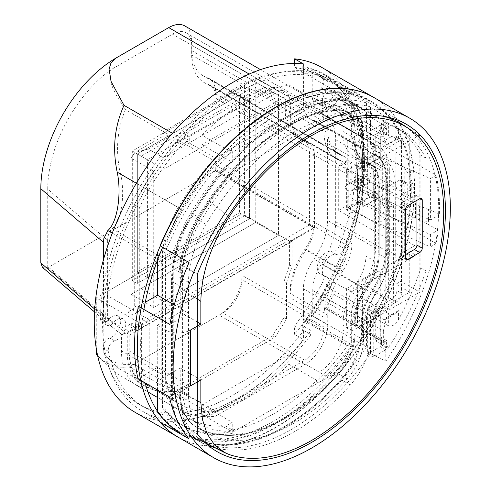 <?xml version="1.0" encoding="UTF-8"?>
<svg xmlns="http://www.w3.org/2000/svg" width="491" height="491" viewBox="0 0 491 491"><rect width="100%" height="100%" fill="white"/><g stroke="black" fill="none" stroke-linecap="round" stroke-linejoin="round"><path stroke-width="0.37" stroke-dasharray="2.46 1.84" d="M312.779 315.928A189.066 109.155 120 0 0 325.373 77.523A189.066 109.155 120 0 0 312.779 71.974L312.779 97.439A32.787 18.928 120 0 0 319.567 112.936A32.787 18.928 120 0 0 321.482 113.808A53.458 30.865 -60 0 1 324.606 115.232A53.458 30.865 -60 0 1 335.678 139.708L335.678 221.766A53.458 30.865 -60 0 1 321.482 264.048A32.787 18.928 120 0 0 312.779 290.469L312.779 315.928L366.458 346.916L366.458 321.458A32.787 18.928 -60 0 1 375.161 295.036A53.458 30.865 120 0 0 389.351 252.755L389.351 170.696A53.458 30.865 120 0 0 378.279 146.226A53.458 30.865 120 0 0 375.161 144.802A32.787 18.928 -60 0 1 373.246 143.931A32.787 18.928 -60 0 1 366.458 128.427L366.458 102.969A189.066 109.155 120 0 0 284.516 117.877A189.066 109.155 120 0 0 170.107 258.444L197.327 274.162M312.779 71.974L366.458 102.969M170.107 258.444L170.107 418.166A189.066 109.155 120 0 0 189.986 435.983A189.066 109.155 120 0 0 284.516 426.624A189.066 109.155 120 0 0 366.458 346.916M201.985 135.135L201.985 144.722L288.929 94.53L288.929 84.943A181.756 104.939 120 0 0 245.457 101.293A181.756 104.939 120 0 0 201.985 135.135L229.708 151.142A181.756 104.939 -60 0 1 273.18 117.3A181.756 104.939 -60 0 1 316.652 100.95L316.652 99.403A183.542 105.97 -60 0 1 348.782 100.244L351.298 101.705A183.542 105.97 -60 0 0 319.168 100.858L319.168 111.985A33.854 19.548 -60 0 1 336.096 110.309A33.854 19.548 -60 0 1 343.105 126.316L343.025 131.465A53.458 30.865 120 0 0 354.091 156.739A53.458 30.865 120 0 0 357.209 158.157A32.787 18.928 -60 0 1 359.124 159.035A32.787 18.928 -60 0 1 365.918 174.041L365.918 256.099A32.787 18.928 -60 0 1 357.209 282.037A53.458 30.865 120 0 0 343.025 325.11L343.105 330.167A33.854 19.548 -60 0 1 319.168 372.135L319.168 383.262A183.542 105.97 -60 0 0 351.298 345.32L351.298 316.48A35.64 20.579 -60 0 1 361.818 286.756A46.332 26.747 120 0 0 375.492 248.121L375.492 170.966A46.332 26.747 120 0 0 365.899 149.755A46.332 26.747 120 0 0 361.818 148.116A35.64 20.579 -60 0 1 358.682 146.852A35.64 20.579 -60 0 1 351.298 130.538L351.298 101.705M288.929 84.943L316.652 100.95M305.936 68.206A3.566 2.056 -60 0 1 307.427 67.911A190.668 110.082 -60 0 1 323.152 74.393A190.668 110.082 -60 0 1 307.427 319.193A3.566 2.056 -60 0 1 304.156 320.795A3.566 2.056 -60 0 1 303.42 319.162L303.42 288.837A35.64 20.579 -60 0 1 313.939 259.113A46.332 26.747 120 0 0 327.614 220.477L327.614 143.323A46.332 26.747 120 0 0 318.015 122.112A46.332 26.747 120 0 0 313.939 120.473A35.64 20.579 -60 0 1 310.797 119.209A35.64 20.579 -60 0 1 303.42 102.895L303.42 72.57A3.566 2.056 -60 0 1 305.936 68.206M348.782 100.244L348.782 98.759A3.566 2.056 -60 0 1 351.298 94.395A3.566 2.056 -60 0 1 352.79 94.1A190.668 110.082 -60 0 0 273.18 110.021A190.668 110.082 -60 0 0 157.507 252.503L159.913 253.896M307.427 319.193L352.79 345.382A190.668 110.082 -60 0 1 273.18 421.382A190.668 110.082 -60 0 1 177.846 430.828A190.668 110.082 -60 0 1 157.507 412.465L158.857 413.244M160.029 253.957A190.668 110.082 -60 0 1 275.697 111.475A190.668 110.082 -60 0 1 371.03 102.036A190.668 110.082 -60 0 1 400.257 254.823A190.668 110.082 -60 0 1 275.697 422.837A190.668 110.082 -60 0 1 180.363 432.283A190.668 110.082 -60 0 1 160.029 413.919M373.706 97.402A196.013 113.169 -60 0 1 403.749 254.473A196.013 113.169 -60 0 1 275.697 427.207A196.013 113.169 -60 0 1 177.693 436.91M169.88 324.465L189.01 313.424L189.01 262.495M189.01 438.85L189.01 385.588L169.413 396.906M234.551 431.172A174.274 100.618 -60 0 1 199.714 424.451A77.695 44.859 -60 0 1 198.671 423.886A77.695 44.859 -60 0 1 182.584 388.32L182.584 273.886A77.695 44.859 -60 0 1 199.714 217.973A174.274 100.618 -60 0 1 234.551 171.028L327.988 117.079A33.854 19.548 -60 0 1 344.915 115.403A33.854 19.548 -60 0 1 351.924 131.41L351.844 136.553A53.458 30.865 120 0 0 362.91 161.827A53.458 30.865 120 0 0 366.034 163.251A32.787 18.928 -60 0 1 367.943 164.123A32.787 18.928 -60 0 1 374.737 179.135L374.737 261.194A32.787 18.928 -60 0 1 366.034 287.131A53.458 30.865 120 0 0 351.844 330.204L351.924 335.261A33.854 19.548 -60 0 1 327.988 377.229L234.551 431.172L225.731 426.078A174.274 100.618 -60 0 1 190.895 419.363A77.695 44.859 -60 0 1 189.851 418.792A77.695 44.859 -60 0 1 173.765 383.226L173.765 268.798A77.695 44.859 -60 0 1 190.895 212.879A174.274 100.618 -60 0 1 225.731 165.933L232.225 162.183L201.985 144.722M288.929 354.674L288.929 364.261A181.756 104.939 -60 0 1 201.985 414.453L201.985 404.872L288.929 354.674L327.988 377.229M201.985 404.872L232.225 422.328L225.731 426.078M234.551 171.028L225.731 165.933M288.929 94.53L327.988 117.079M312.779 290.469L366.458 321.458M312.779 97.439L366.458 128.427M157.507 260.101L157.507 252.503M174.28 304.923L189.01 313.424M160.029 253.608L160.029 245.764M157.507 390.026L157.507 367.403L189.01 385.588M157.507 412.465L157.507 411.274M160.029 422.113L160.029 414.858M232.225 433.461A183.542 105.97 -60 0 1 183.929 426.108A183.542 105.97 -60 0 1 165.068 409.384L162.546 407.929A183.542 105.97 -60 0 0 181.406 424.654A183.542 105.97 -60 0 0 229.708 432.006L232.225 433.461L232.225 422.328M165.068 409.384L165.068 252.675A183.542 105.97 -60 0 1 232.225 151.05L232.225 162.183M316.652 99.403L319.168 100.858M351.298 345.32L348.782 343.866A183.542 105.97 -60 0 1 316.652 381.808L319.168 383.262M162.546 407.929L162.546 251.22A183.542 105.97 -60 0 1 229.708 149.595L229.708 151.142M229.708 432.006L229.708 430.46A181.756 104.939 120 0 0 316.652 380.267L316.652 381.808M352.79 345.382A3.566 2.056 -60 0 1 349.518 346.984A3.566 2.056 -60 0 1 348.782 345.351L348.782 343.866M157.507 367.403L137.916 378.714M138.382 306.28L145.238 302.321M162.546 251.22L165.068 252.675M229.708 149.595L232.225 151.05M288.929 364.261L316.652 380.267M201.985 414.453L229.708 430.46M170.107 418.166L197.327 433.878M229.291 454.562L209.516 444.521A188.176 108.64 120 0 0 291.071 429.68A188.176 108.64 120 0 0 370.453 353.508L370.453 317.499L374.989 320.12A7.126 4.118 -60 0 1 380.028 311.392L396.409 301.934A7.126 4.118 120 0 0 401.448 293.201L396.912 290.586A7.126 4.118 -60 0 1 391.873 299.314L396.409 301.934M351.93 330.959L346.64 327.902L346.64 288.475L351.93 291.531L351.93 330.959L367.679 321.863L367.679 308.624L373.221 311.828L373.221 357.074L385.822 349.801L385.822 361.223L370.453 353.508M385.822 361.223A187.034 107.983 120 0 0 403.363 125.045M385.306 116.594L370.453 106.897A188.176 108.64 120 0 0 291.071 122.388A188.176 108.64 120 0 0 209.516 201.721L228.168 215.715M351.93 212.959L346.64 209.909L346.64 170.475L351.93 173.532L351.93 212.959L374.234 200.083L374.234 191.355L379.776 194.559L379.776 222.202L385.822 218.71L385.822 298.731L380.28 295.533A7.126 4.118 -60 0 1 375.241 304.26L380.783 307.464A7.126 4.118 120 0 0 385.822 298.731M351.93 173.532L380.28 157.163L380.28 125.156L385.822 128.354L385.822 116.932M367.679 132.429L373.221 135.633L373.221 198.339L367.679 195.136L367.679 132.429L380.28 125.156M367.679 195.136L374.234 191.355M373.221 198.339L379.776 194.559M396.409 138.978L391.873 136.357A7.126 4.118 -60 0 1 395.439 136.007A7.126 4.118 -60 0 1 396.912 139.266L401.448 141.887A7.126 4.118 120 0 0 399.975 138.622A7.126 4.118 120 0 0 396.409 138.978L380.028 148.435A7.126 4.118 -60 0 1 376.462 148.785A7.126 4.118 -60 0 1 374.989 145.526L374.989 154.106L380.28 157.163M374.989 145.526L370.453 142.906L370.453 106.897M351.93 291.531L377.763 276.617A3.566 2.056 120 0 0 380.28 272.253L380.28 295.533M346.64 209.909L372.466 194.995A3.566 2.056 -60 0 1 374.252 194.817A3.566 2.056 -60 0 1 374.989 196.449L374.989 269.197A3.566 2.056 -60 0 1 372.466 273.561L377.763 276.617M385.822 218.71L380.28 215.506L380.28 199.506A3.566 2.056 120 0 0 379.543 197.873A3.566 2.056 120 0 0 377.763 198.051L372.466 194.995M391.873 136.357L375.492 145.815L380.028 148.435M396.912 139.266L396.912 290.586M380.028 311.392L375.492 308.771L391.873 299.314M375.492 308.771A7.126 4.118 120 0 0 370.453 317.499M209.516 444.521L204.256 442.385L194.092 434.805L186.482 423.58L181.78 409.224L180.191 392.266L197.327 400.834M200.85 379.917L180.191 367.986L180.191 392.266M180.191 367.986L157.255 381.225L165.32 385.883A17.817 10.286 0 0 0 190.52 385.883M197.327 299.05L180.191 287.836L180.191 312.116L157.255 325.355L157.255 381.225M180.191 287.836C180.694 259.328 190.471 230.623 209.516 201.721M370.453 142.906A7.126 4.118 120 0 0 371.926 146.171A7.126 4.118 120 0 0 375.492 145.815M197.327 322.01L180.191 312.116M157.255 325.355L165.32 330.013A17.817 10.286 0 0 0 190.52 330.013M401.448 141.887L401.448 293.201M346.64 170.475L374.989 154.106M346.64 288.475L372.466 273.561M346.64 327.902L374.989 311.533L374.989 320.12M385.822 349.801L380.28 346.597L380.28 314.59L374.989 311.533M416.945 200.303L416.945 197.106A3.566 2.056 120 0 0 416.208 195.473A3.566 2.056 120 0 0 414.429 195.645L402.583 202.488A3.566 2.056 120 0 0 400.061 206.852L400.061 254.866A3.566 2.056 120 0 0 400.803 256.498A3.566 2.056 120 0 0 402.583 256.32L405.357 254.719M373.221 135.633L385.822 128.354M373.221 311.828L380.783 307.464M373.221 357.074L367.679 353.876L367.679 321.863L380.28 314.59M367.679 308.624L375.241 304.26M379.776 222.202L374.234 218.998L374.234 200.083L377.763 198.051M367.679 353.876L380.28 346.597M374.234 218.998L380.28 215.506M323.864 296.644L326.38 286.462L333.941 282.092L333.941 294.367A186.034 107.406 -60 0 1 325.926 307.341A1.78 1.031 -60 0 1 325.122 308.139A1.78 1.031 -60 0 1 324.232 308.225A1.78 1.031 -60 0 1 323.864 307.409L323.864 296.644L383.336 330.983L386.693 317.401L385.361 319.377L383.336 319.34L391.572 314.584A7.126 4.112 180 0 1 388.375 313.522L388.375 325.797C392.573 326.613 395.936 324.606 398.453 319.776A186.034 107.406 120 0 0 420.855 267.933L420.855 155.23A186.034 107.406 120 0 0 398.453 129.25L388.375 123.229L388.375 135.504A7.126 4.112 0 0 0 391.572 136.566L383.336 141.322L386.693 145.201L383.336 135.504L383.336 124.732A1.78 1.031 -60 0 1 384.06 123.002A1.78 1.031 -60 0 1 385.398 122.425A186.034 107.406 120 0 0 383.588 121.768A1.78 1.031 120 0 0 382.802 121.903A1.78 1.031 120 0 0 381.538 124.082L381.538 130.974L375.744 134.319L375.744 164.583L382.299 160.803L382.299 206.195L388.344 202.703L388.344 297.276L393.383 300.185A7.126 4.118 -60 0 1 388.344 308.919L380.783 313.283L375.744 310.373L375.744 340.926L381.538 337.581L381.538 344.473A1.78 1.031 120 0 0 381.912 345.283A1.78 1.031 120 0 0 383.588 344.424A186.034 107.406 120 0 0 385.398 341.675A1.78 1.031 -60 0 1 384.594 342.473A1.78 1.031 -60 0 1 383.704 342.565A1.78 1.031 -60 0 1 383.336 341.748L383.336 330.983M353.901 182.038L355.232 180.105L365.39 176.643C367.722 174.532 371.834 183.204 368.422 183.045L358.264 186.506C355.766 186.537 354.312 185.046 353.901 182.038M354.907 180.252L346.505 185.144L355.717 182.229A3.566 2.056 60 0 1 359.136 184.616A3.566 2.056 60 0 1 359.013 188.513A3.566 2.056 60 0 1 358.749 188.63L350.298 191.103A3.566 2.056 60 0 1 348.782 190.815C346.499 190.189 345.241 188.98 345.001 187.175L346.106 185.334L354.907 180.252M380.783 313.283L380.783 343.835L386.583 340.49L386.583 347.382A1.78 1.031 120 0 0 386.951 348.199A1.78 1.031 120 0 0 388.627 347.333A186.034 107.406 120 0 0 425.893 270.842L425.893 158.139A186.034 107.406 120 0 0 399.459 129.618A186.034 107.406 120 0 0 388.627 124.677A1.78 1.031 120 0 0 387.841 124.812A1.78 1.031 120 0 0 386.583 126.991L386.583 133.883L381.538 130.974M402.203 206.343L414.803 199.07L414.803 245.629L402.203 252.902A7.126 4.112 0 0 0 404.289 249.993A7.126 4.112 0 0 0 402.203 247.083L402.203 200.524A7.126 4.112 180 0 1 404.289 203.434A7.126 4.112 180 0 1 402.203 206.343L402.203 252.902M388.344 308.919L383.305 306.003L375.744 310.373M383.305 306.003A7.126 4.118 120 0 0 388.344 297.276M348.782 184.26L348.782 160.95L414.803 199.07M348.782 190.815L348.782 207.509L414.803 245.629M348.782 207.509L345.001 206.779L345.001 163.129L346.892 160.582L348.782 160.95M333.941 294.367L388.375 325.797M425.893 270.842L420.855 267.933M425.893 158.139L420.855 155.23M333.941 91.805L333.941 104.074L326.38 108.437L323.864 101.164L323.864 90.399A1.78 1.031 -60 0 1 324.588 88.662A1.78 1.031 -60 0 1 325.926 88.085A186.034 107.406 -60 0 1 333.941 91.805L388.375 123.229M386.583 133.883L380.783 137.228L375.744 134.319M380.783 137.228L380.783 167.492L375.744 164.583M380.783 167.492L387.338 163.712L382.299 160.803M387.338 163.712L387.338 209.105L382.299 206.195M387.338 209.105L393.383 205.612L388.344 202.703M393.383 205.612L393.383 300.185M380.783 343.835L375.744 340.926M386.583 340.49L381.538 337.581M345.001 206.779L338.698 210.418L402.203 247.083M346.892 160.582L339.962 164.583L402.203 200.524M339.962 164.583L338.698 166.768L345.001 163.129M338.698 210.418L338.698 166.768M359.013 188.513L368.747 182.898L358.749 188.63M326.38 108.437L383.336 141.322M333.941 104.074L388.375 135.504M323.864 101.164L383.336 135.504M326.38 286.462L383.336 319.34M333.941 282.092L388.375 313.522M391.572 314.584L395.089 313.761L398.453 310.613L386.693 317.401M386.693 145.201L398.453 138.413L391.572 136.566M429.275 209.049L428.416 209.54L428.416 219.729L424.697 222.558L373.731 198.339L358.608 189.612L358.608 175.06L347.769 181.32L347.769 140.604L361.48 132.693A188.888 109.051 -60 0 1 363.395 143.888L404.222 167.456C410.936 177.374 414.294 185.874 414.3 192.957C414.294 200.033 410.936 205.625 404.222 209.725L363.395 186.157A188.888 109.051 120 0 1 361.48 199.567L436.18 243.616A188.888 109.051 -60 0 0 438.156 230.107L428.078 224.289A188.888 109.051 120 0 0 429.275 209.049L439.353 214.868A188.888 109.051 -60 0 0 439.5 207.509A188.888 109.051 -60 0 0 436.18 175.232L430.429 178.552L430.429 220.017L439.353 214.868M358.608 189.612L347.769 195.866L362.892 204.594L430.429 234.569L438.156 230.107M430.429 234.569L430.429 246.936L436.18 243.616M363.395 143.888L363.395 186.157M361.48 199.567L347.769 207.478L362.892 216.359L430.429 246.936M347.769 195.866L347.769 207.478M362.892 204.594L362.892 216.359M404.222 167.456L404.222 209.725M347.769 181.32L362.892 190.048L430.429 220.017M347.769 140.604L362.892 149.184L362.892 190.048M362.892 149.184L430.429 178.552M361.48 132.693L436.18 175.232M428.416 209.54L419.59 205.907L415.564 203.581L373.731 183.794L358.608 175.06M419.59 220.453L419.59 205.907M424.697 222.558L428.078 224.289M373.731 198.339L373.731 183.794M415.564 218.127L415.564 203.581M428.416 219.729L427.882 224.399M419.848 135.05L400.944 124.137L395.906 127.046L409.764 135.05L409.764 190.195L402.203 194.559L402.203 181.461A3.566 2.056 120 0 0 401.466 179.829A3.566 2.056 120 0 0 399.686 180.007L361.885 201.832L357.35 202.353L356.085 203.722L356.085 168.075L357.601 168.947L357.601 204.594L356.085 203.722M409.764 135.05L357.35 165.314L357.35 202.353M357.35 165.314L356.085 168.075M357.601 204.594L362.389 205.263L366.924 204.741L404.725 182.916A3.566 2.056 -60 0 1 406.505 182.738A3.566 2.056 -60 0 1 407.248 184.37L407.248 197.468L414.803 193.104L414.803 254.504A1.78 1.031 -60 0 1 413.545 256.683L366.924 283.602L362.389 288.315L362.389 325.355L419.848 292.182L400.944 281.275L395.906 284.185L409.764 292.182L357.35 322.446L356.085 325.214L357.601 326.085L362.389 325.355M357.601 168.947L362.389 168.223L362.389 205.263M395.906 127.046L395.906 284.185M400.944 124.137L400.944 281.275M362.389 288.315L357.601 290.439L356.085 289.567L357.35 285.406L361.885 280.692L408.506 253.773A1.78 1.031 120 0 0 409.764 251.588L409.764 292.182M414.803 193.104L409.764 190.195M357.35 285.406L357.35 322.446M356.085 289.567L356.085 325.214M357.601 290.439L357.601 326.085M419.848 138.143L419.848 292.182M362.389 168.223L417.921 136.16M366.924 204.741L361.885 201.832M407.248 197.468L402.203 194.559M366.924 283.602L361.885 280.692M214.647 447.583A188.888 109.051 120 0 0 350.322 384.993A50.788 29.319 120 0 0 371.079 335.414L371.079 326.159A37.776 21.813 -60 0 1 381.341 295.938A51.322 29.632 120 0 0 395.273 254.884L395.273 183.554A51.322 29.632 120 0 0 384.643 160.06A51.322 29.632 120 0 0 381.341 158.587A37.776 21.813 -60 0 1 378.905 157.507A37.776 21.813 -60 0 1 371.079 140.211L371.079 130.956A50.788 29.319 120 0 0 360.566 107.707A50.788 29.319 120 0 0 350.322 105.344A188.888 109.051 120 0 0 200.721 221.122A92.664 53.501 120 0 0 180.946 286.707L180.946 399.214A92.664 53.501 120 0 0 200.138 441.63A92.664 53.501 120 0 0 200.721 441.961A188.888 109.051 120 0 0 208.313 445.49M387.712 259.248L387.712 187.918A40.63 23.458 120 0 0 379.298 169.321A40.63 23.458 120 0 0 376.683 168.155A48.468 27.981 -60 0 1 373.559 166.768A48.468 27.981 -60 0 1 363.524 144.581L363.524 135.32A40.096 23.151 120 0 0 355.22 116.968A40.096 23.151 120 0 0 347.131 115.103A178.196 102.883 120 0 0 205.999 224.326A81.972 47.326 120 0 0 188.507 282.343L188.507 394.85A81.972 47.326 120 0 0 205.484 432.368A81.972 47.326 120 0 0 205.999 432.663A178.196 102.883 120 0 0 347.131 378.923A40.096 23.151 120 0 0 363.524 339.778L363.524 330.523A48.468 27.981 -60 0 1 376.683 291.752A40.63 23.458 120 0 0 387.712 259.248L379.144 254.301L379.144 182.971A40.63 23.458 120 0 0 370.73 164.375A40.63 23.458 120 0 0 368.115 163.208A48.468 27.981 -60 0 1 364.991 161.821A48.468 27.981 -60 0 1 354.956 139.634L354.956 130.373A40.096 23.151 120 0 0 346.652 112.022A40.096 23.151 120 0 0 338.563 110.156A178.196 102.883 120 0 0 197.431 219.379A81.972 47.326 120 0 0 179.933 277.397L179.933 389.903A81.972 47.326 120 0 0 196.916 427.422A81.972 47.326 120 0 0 197.431 427.716A178.196 102.883 120 0 0 338.563 373.976A40.096 23.151 120 0 0 354.956 334.837L354.956 325.576A48.468 27.981 -60 0 1 368.115 286.805A40.63 23.458 120 0 0 379.144 254.301L379.144 182.971A40.63 23.458 120 0 0 370.73 164.375A40.63 23.458 120 0 0 368.115 163.208A48.468 27.981 -60 0 1 364.991 161.821A48.468 27.981 -60 0 1 354.956 139.634L354.956 130.373A40.096 23.151 120 0 0 346.652 112.022A40.096 23.151 120 0 0 338.563 110.156A178.196 102.883 120 0 0 197.431 219.379A81.972 47.326 120 0 0 179.933 277.397L179.933 389.903A81.972 47.326 120 0 0 196.916 427.422A81.972 47.326 120 0 0 197.431 427.716A178.196 102.883 120 0 0 338.563 373.976A40.096 23.151 120 0 0 354.956 334.837L354.956 325.576A48.468 27.981 -60 0 1 368.115 286.805A40.63 23.458 120 0 0 379.144 254.301L378.266 253.792L378.266 182.462A40.63 23.458 120 0 0 369.852 163.865A40.63 23.458 120 0 0 367.231 162.699A48.468 27.981 -60 0 1 364.107 161.312A48.468 27.981 -60 0 1 354.072 139.125L354.072 129.863A40.096 23.151 120 0 0 345.768 111.512A40.096 23.151 120 0 0 337.685 109.646A178.196 102.883 120 0 0 196.547 218.869A81.972 47.326 120 0 0 179.055 276.887L179.055 389.394A81.972 47.326 120 0 0 196.032 426.912A81.972 47.326 120 0 0 196.547 427.207A178.196 102.883 120 0 0 337.685 373.467A40.096 23.151 120 0 0 354.072 334.328L354.072 325.067A48.468 27.981 -60 0 1 367.231 286.296A40.63 23.458 120 0 0 378.266 253.792M171.494 393.757A92.664 53.501 120 0 0 190.686 436.174A92.664 53.501 120 0 0 191.269 436.505A188.888 109.051 120 0 0 340.871 379.537A50.788 29.319 120 0 0 361.634 329.958L361.634 320.703A37.776 21.813 -60 0 1 371.89 290.482A51.322 29.632 120 0 0 385.822 249.428L385.822 178.098A51.322 29.632 120 0 0 375.198 154.604A51.322 29.632 120 0 0 371.89 153.137A37.776 21.813 -60 0 1 369.453 152.05A37.776 21.813 -60 0 1 361.634 134.755L361.634 125.5A50.788 29.319 120 0 0 351.114 102.251A50.788 29.319 120 0 0 340.871 99.888A188.888 109.051 120 0 0 191.269 215.666A92.664 53.501 120 0 0 171.494 281.251L171.494 393.757L172.378 394.267A92.664 53.501 120 0 0 191.57 436.683A92.664 53.501 120 0 0 192.153 437.015A188.888 109.051 120 0 0 341.754 380.046A50.788 29.319 120 0 0 362.511 330.468L362.511 321.212A37.776 21.813 -60 0 1 372.773 290.991A51.322 29.632 120 0 0 386.705 249.937L386.705 178.607A51.322 29.632 120 0 0 376.075 155.113A51.322 29.632 120 0 0 372.773 153.64A37.776 21.813 -60 0 1 370.337 152.56A37.776 21.813 -60 0 1 362.511 135.264L362.511 126.009A50.788 29.319 120 0 0 351.998 102.76A50.788 29.319 120 0 0 341.754 100.397A188.888 109.051 120 0 0 192.153 216.175A92.664 53.501 120 0 0 172.378 281.76L172.378 394.267A92.664 53.501 120 0 0 191.57 436.683A92.664 53.501 120 0 0 192.153 437.015A188.888 109.051 120 0 0 341.754 380.046A50.788 29.319 120 0 0 362.511 330.468L362.511 321.212A37.776 21.813 -60 0 1 372.773 290.991A51.322 29.632 120 0 0 386.705 249.937L386.705 178.607A51.322 29.632 120 0 0 376.075 155.113A51.322 29.632 120 0 0 372.773 153.64A37.776 21.813 -60 0 1 370.337 152.56A37.776 21.813 -60 0 1 362.511 135.264L362.511 126.009A50.788 29.319 120 0 0 351.998 102.76A50.788 29.319 120 0 0 341.754 100.397A188.888 109.051 120 0 0 192.153 216.175A92.664 53.501 120 0 0 172.378 281.76L172.378 394.267L180.946 399.214M303.42 63.934L303.42 72.459A187.102 108.026 120 0 0 168.947 145.557A187.102 108.026 120 0 0 100.557 318.806A187.102 108.026 120 0 0 100.557 319.113A7.126 4.118 120 0 0 102.03 322.366A7.126 4.118 120 0 0 107.885 320.052A12.471 7.199 -60 0 1 118.128 316.008A12.471 7.199 -60 0 1 119.528 327.509A12.471 7.199 -60 0 1 109.591 337.974A7.126 4.118 120 0 0 103.233 347.26A7.126 4.118 120 0 0 103.343 348.389A187.102 108.026 120 0 0 139.303 404.461A187.102 108.026 120 0 0 303.42 330.916L294.6 325.821L294.6 334.346L303.42 339.441A196.013 113.169 -60 0 1 134.853 412.176M302.161 66.531L302.161 70.698L310.981 75.792A187.102 108.026 120 0 0 175.305 146.877A187.102 108.026 120 0 0 105.596 321.722A187.102 108.026 120 0 0 105.596 322.022A7.126 4.118 120 0 0 107.069 325.275A7.126 4.118 120 0 0 112.924 322.961A12.471 7.199 -60 0 1 123.173 318.917A12.471 7.199 -60 0 1 124.567 330.418A12.471 7.199 -60 0 1 114.63 340.883A7.126 4.118 120 0 0 108.272 350.169A7.126 4.118 120 0 0 108.382 351.298A187.102 108.026 120 0 0 144.348 407.37A187.102 108.026 120 0 0 310.981 330.492L310.981 334.659L302.161 329.565A191.38 110.493 120 0 0 364.402 162.11A191.38 110.493 120 0 0 324.766 74.503A191.38 110.493 120 0 0 302.161 66.531L310.981 71.625A191.38 110.493 120 0 0 172.998 145.68A191.38 110.493 120 0 0 102.57 323.465A191.38 110.493 120 0 0 142.206 411.077A191.38 110.493 120 0 0 310.981 334.659M310.981 330.492L302.161 325.398A187.102 108.026 -60 0 0 327.644 285.246A7.126 4.118 120 0 0 327.454 277.36A7.126 4.118 120 0 0 326.527 277.047A12.471 7.199 -60 0 1 324.901 276.507A12.471 7.199 -60 0 1 322.317 270.799A12.471 7.199 -60 0 1 327.387 258.653A12.471 7.199 -60 0 1 336.771 254.614A7.126 4.118 120 0 0 344.375 248.593A187.102 108.026 -60 0 0 344.375 98.752A7.126 4.118 120 0 0 343.547 97.973A7.126 4.118 120 0 0 336.771 101.52A12.471 7.199 -60 0 1 324.901 107.732A12.471 7.199 -60 0 1 322.317 102.024A12.471 7.199 -60 0 1 326.527 90.915A7.126 4.118 120 0 0 327.644 81.426L322.599 78.517A187.102 108.026 -60 0 0 317.591 75.295A187.102 108.026 -60 0 0 294.6 67.365L303.42 72.459M344.375 98.752L339.336 95.843A7.126 4.118 120 0 0 338.508 95.058A7.126 4.118 120 0 0 331.726 98.611A12.471 7.199 -60 0 1 319.862 104.822A12.471 7.199 -60 0 1 317.278 99.114A12.471 7.199 -60 0 1 321.482 88.006A7.126 4.118 120 0 0 322.599 78.517M327.644 285.246L322.599 282.337A7.126 4.118 120 0 0 322.409 274.451A7.126 4.118 120 0 0 321.482 274.138A12.471 7.199 -60 0 1 319.862 273.597A12.471 7.199 -60 0 1 317.278 267.89A12.471 7.199 -60 0 1 322.348 255.743A12.471 7.199 -60 0 1 331.726 251.705A7.126 4.118 120 0 0 339.336 245.684A187.102 108.026 -60 0 0 339.336 95.843M143.881 309.459A191.38 110.493 120 0 0 140.622 345.437A191.38 110.493 120 0 0 145.146 382.894M142.206 411.077L180.258 433.044A191.38 110.493 120 0 0 327.736 381.771A191.38 110.493 120 0 0 411.28 189.176A191.38 110.493 120 0 0 371.638 101.563A191.38 110.493 120 0 0 162.644 247.274M373.958 97.549A196.013 113.169 -60 0 1 414.551 187.28A196.013 113.169 -60 0 1 328.995 384.545A196.013 113.169 -60 0 1 177.945 437.058M322.041 67.58A196.013 113.169 -60 0 1 362.64 157.31A196.013 113.169 -60 0 1 294.6 334.346M302.161 70.698A187.102 108.026 -60 0 1 322.63 78.204A187.102 108.026 -60 0 1 327.644 81.426M322.599 282.337A187.102 108.026 -60 0 1 294.6 325.821M294.6 63.486L294.6 67.365M303.42 330.916L303.42 339.441M310.981 71.625L310.981 75.792M302.161 325.398L302.161 329.565M97.666 355.766A120.774 69.728 120 0 0 98.722 356.797A120.774 69.728 120 0 0 117.65 367.004A171.96 99.28 120 0 0 129.44 366.875L215.126 416.343L304.807 364.567A32.431 18.726 120 0 0 327.736 324.846L327.736 315.099A54.882 31.688 -60 0 1 342.638 271.198A34.21 19.75 120 0 0 351.93 243.824L351.93 172.494A34.21 19.75 120 0 0 344.842 156.832A34.21 19.75 120 0 0 342.638 155.856A54.882 31.688 -60 0 1 339.103 154.278A54.882 31.688 -60 0 1 327.736 129.158L327.736 119.405A32.431 18.726 120 0 0 321.022 104.558A32.431 18.726 120 0 0 304.807 106.166L215.126 157.942L172.421 133.288M94.72 309.066L103.497 316.578L103.828 317.904L112.04 326.926L121.473 334.267L125.678 333.26L141.629 324.048L96.273 297.859L242.057 213.689L289.935 241.333L314.111 227.376A28.865 16.669 -60 0 1 306.292 249.459A60.227 34.775 120 0 0 289.935 297.638L289.935 241.333L313.681 227.628A34.21 19.75 -60 0 1 304.837 249.373A54.882 31.688 120 0 0 289.935 293.274L289.935 241.333L242.057 213.689L242.057 275.383A32.431 18.726 120 0 1 219.121 315.099L129.44 366.875M141.629 324.048L141.629 387.97A171.96 99.28 -60 0 1 137.94 386.153A76.265 44.03 -60 0 1 137.265 385.779A76.265 44.03 -60 0 1 121.473 350.862L121.473 334.267M112.273 233.139L161.791 261.728L161.791 374.142A76.265 44.03 -60 0 0 177.589 409.058A76.265 44.03 -60 0 0 178.264 409.433A171.96 99.28 -60 0 0 215.126 416.343M103.497 316.578L103.497 259.647M313.681 227.628L215.396 170.886A34.21 19.75 120 0 0 215.85 165.258L215.85 93.928A34.21 19.75 120 0 0 208.761 78.265A34.21 19.75 120 0 0 206.558 77.29A54.882 31.688 -60 0 1 203.022 75.712A54.882 31.688 -60 0 1 191.656 50.591L191.656 40.839A32.431 18.726 120 0 0 184.935 25.992M149.19 385.994A166.615 96.193 -60 0 1 144.348 383.68A70.919 40.949 -60 0 1 143.722 383.33A70.919 40.949 -60 0 1 129.029 350.862L129.029 331.321L149.19 319.684L149.19 385.994L118.779 368.434C117.49 367.072 117.423 365.531 118.576 363.819A166.615 96.193 120 0 0 134 364.248L215.899 411.532A166.615 96.193 -60 0 1 180.884 404.774A70.919 40.949 -60 0 1 180.258 404.431A70.919 40.949 -60 0 1 165.571 371.963L165.571 259.549A70.919 40.949 -60 0 1 180.884 209.043A166.615 96.193 -60 0 1 215.899 161.858L304.807 110.53L172.501 34.149L110.42 69.992C107.639 83.979 117.502 97.261 125.42 109.622L215.899 161.858M215.899 411.532L304.807 360.204A27.085 15.638 120 0 0 323.956 327.031L323.956 317.284A60.227 34.775 -60 0 1 340.312 269.099A28.865 16.669 120 0 0 348.15 246.009L348.15 174.679A28.865 16.669 120 0 0 342.172 161.465A28.865 16.669 120 0 0 340.312 160.637A60.227 34.775 -60 0 1 336.433 158.912A60.227 34.775 -60 0 1 323.956 131.336L323.956 121.59A27.085 15.638 120 0 0 318.346 109.192A27.085 15.638 120 0 0 304.807 110.53M161.791 261.728A76.265 44.03 -60 0 1 178.264 207.423A171.96 99.28 -60 0 1 215.126 157.942M125.678 333.26L48.529 267.221L215.396 170.886M48.529 267.221L42.49 267.399M141.629 387.97L115.937 373.135C114.059 371.454 114.63 369.41 117.65 367.004M115.937 373.135L97.629 355.601M96.273 297.859L96.273 348.481M125.42 109.622C116.926 130.146 115.317 151.682 120.59 174.231C125.058 192.288 122.228 220.692 112.157 228.708C109.333 231.316 107.824 235.214 107.627 240.394L47.725 189.121A102.509 59.184 120 0 1 110.42 69.992M107.639 240.406L107.639 318.972L129.029 331.321M314.111 227.376L215.831 170.635A28.865 16.669 120 0 0 215.85 169.622L215.85 98.292A28.865 16.669 120 0 0 209.866 85.078A28.865 16.669 120 0 0 208.006 84.249A60.227 34.775 -60 0 1 204.127 82.525A60.227 34.775 -60 0 1 191.656 54.955L191.656 45.209A27.085 15.638 120 0 0 186.046 32.805A27.085 15.638 120 0 0 172.501 34.149M134 364.248L222.902 312.92A27.085 15.638 120 0 0 242.057 279.747L242.057 213.689L103.828 293.495L103.828 354.238A116.367 67.181 120 0 0 104.982 355.38A116.367 67.181 120 0 0 118.576 363.819M107.639 318.972L47.725 267.687L215.831 170.635M47.725 267.687L47.725 189.121M118.779 368.434L103.828 354.238M149.19 319.684L103.828 293.495M289.561 264.974L289.561 239.804L127.267 333.506L127.267 352.71A69.139 39.918 120 0 0 139.947 383.318A164.829 95.168 120 0 0 140.868 383.864A164.829 95.168 120 0 0 176.152 391.413L272.548 335.758L284.013 317.499L284.013 281.564L289.561 264.974L292.077 266.435L292.077 241.259L289.561 239.804M292.077 241.259L129.79 334.96L127.267 333.506M129.79 334.96L129.79 354.164A69.139 39.918 120 0 0 142.464 384.772L139.947 383.318M142.464 384.772A164.829 95.168 120 0 0 143.384 385.318A164.829 95.168 120 0 0 178.669 392.868L176.152 391.413M178.669 392.868L275.07 337.213L272.548 335.758M275.07 337.213L286.535 318.954L284.013 317.499M286.535 318.954L286.535 283.019L284.013 281.564M286.535 283.019L292.077 266.435M239.412 212.891L249.489 218.71L137.345 283.454L137.345 153.965L137.345 271.818L239.412 212.891L239.412 95.039L137.345 153.965L147.429 159.784L147.429 277.636L249.489 218.71L249.489 100.858L147.429 159.784M244.45 86.306L244.45 215.801L132.306 280.545L132.306 151.05L244.45 86.306L249.489 89.221L249.489 218.71L244.45 215.801M137.345 271.818L147.429 277.636M239.412 95.039L249.489 100.858M255.793 78.308L255.793 222.349L278.471 235.441L278.471 91.4L163.491 157.783L148.374 149.049L169.481 136.866L161.92 132.502L255.793 78.308L278.471 91.4M255.793 89.945L141.126 156.144L141.126 288.548L255.793 222.349L131.048 294.367L153.726 307.458L278.471 235.441L278.471 103.042L163.81 169.242L163.81 301.64L278.471 235.441L255.793 222.349L255.793 89.945L278.471 103.042M131.048 294.367L131.048 158.004L153.726 171.095L153.726 307.458M141.126 288.548L163.81 301.64M141.126 156.144L163.81 169.242M132.306 151.05L137.345 153.965L249.489 89.221M131.048 158.004A165.897 95.782 -60 0 1 135.007 152.406L148.374 149.049M161.92 132.502L161.92 136.866L135.007 152.406M137.345 283.454L132.306 280.545M314.504 227.873L314.504 156.279A28.153 16.258 120 0 0 308.673 143.39A28.153 16.258 120 0 0 306.832 142.574A60.583 34.978 -60 0 1 302.861 140.813A60.583 34.978 -60 0 1 290.316 113.077L290.316 103.619A26.373 15.227 120 0 0 284.854 91.547A26.373 15.227 120 0 0 271.664 92.854L269.903 93.873L269.903 90.092L189.262 136.651L189.262 140.432L182.29 144.452A165.897 95.782 120 0 0 148.03 190.833A70.207 40.538 120 0 0 139.739 207.773L139.739 308.986A2.492 1.442 -60 0 1 137.977 312.043L132.938 314.952L132.938 328.338L136.719 326.159L136.719 330.523L314.504 227.873L309.465 224.964L309.465 153.364A28.153 16.258 120 0 0 303.634 140.475A28.153 16.258 120 0 0 301.793 139.659A60.583 34.978 -60 0 1 297.822 137.903A60.583 34.978 -60 0 1 285.277 110.168L285.277 100.71A26.373 15.227 120 0 0 279.815 88.638A26.373 15.227 120 0 0 266.625 89.945L264.864 90.964L264.864 87.183L184.223 133.736L184.223 137.523L177.251 141.543A165.897 95.782 120 0 0 163.491 157.783M153.726 171.095A165.897 95.782 120 0 0 142.985 187.924A70.207 40.538 120 0 0 134.7 204.864L134.7 306.077A2.492 1.442 -60 0 1 132.938 309.134L127.899 312.043L127.899 325.429L131.68 323.25L131.68 327.614L309.465 224.964M269.903 93.873L264.864 90.964M269.903 90.092L264.864 87.183M189.262 136.651L184.223 133.736M189.262 140.432L184.223 137.523M182.29 144.452L177.251 141.543M139.739 207.773L134.7 204.864M132.938 314.952L127.899 312.043M132.938 328.338L127.899 325.429M136.719 326.159L131.68 323.25M136.719 330.523L131.68 327.614M161.92 136.866L169.481 136.866M307.427 67.911L352.79 94.1M199.714 217.973L190.895 212.879M182.584 273.886L173.765 268.798M182.584 388.32L173.765 383.226M199.714 424.451L190.895 419.363M351.924 335.261L343.105 330.167M351.844 330.204L343.025 325.11M366.034 287.131L357.209 282.037M374.737 261.194L365.918 256.099M374.737 179.135L365.918 174.041M366.034 163.251L357.209 158.157M351.844 136.553L343.025 131.465M351.924 131.41L343.105 126.316M321.482 264.048L375.161 295.036M335.678 221.766L389.351 252.755M335.678 139.708L389.351 170.696M321.482 113.808L375.161 144.802M351.298 130.538L303.42 102.895M303.42 72.57L348.782 98.759M351.298 316.48L303.42 288.837M303.42 319.162L348.782 345.351M361.818 286.756L313.939 259.113M375.492 248.121L327.614 220.477M375.492 170.966L327.614 143.323M361.818 148.116L313.939 120.473M380.28 272.253L374.989 269.197M374.989 196.449L380.28 199.506M165.32 330.013L165.32 385.883M402.583 256.32L400.061 254.866M416.945 197.106L414.429 195.645M402.583 202.488L407.874 205.539M400.061 206.852L405.357 209.909M323.864 307.409L383.336 341.748M386.583 126.991L381.538 124.082M398.453 319.776L398.453 310.613M398.453 138.413L398.453 129.25M325.926 307.341L385.398 341.675M388.627 347.333L383.588 344.424M325.926 88.085L385.398 122.425M388.627 124.677L383.588 121.768M386.583 347.382L381.538 344.473M365.39 176.643L355.717 182.229M358.264 186.506L350.298 191.103M323.864 90.399L383.336 124.732M414.803 254.504L409.764 251.588M404.725 182.916L399.686 180.007M407.248 184.37L402.203 181.461M413.545 256.683L408.506 253.773M200.721 441.961L191.269 436.505M350.322 384.993L340.871 379.537M371.079 335.414L361.634 329.958M371.079 326.159L361.634 320.703M381.341 295.938L371.89 290.482M395.273 254.884L385.822 249.428M395.273 183.554L385.822 178.098M381.341 158.587L371.89 153.137M371.079 140.211L361.634 134.755M371.079 130.956L361.634 125.5M350.322 105.344L340.871 99.888M200.721 221.122L191.269 215.666M180.946 286.707L171.494 281.251M376.683 291.752L367.231 286.296M387.712 187.918L378.266 182.462M376.683 168.155L367.231 162.699M363.524 144.581L354.072 139.125M363.524 135.32L354.072 129.863M347.131 115.103L337.685 109.646M205.999 224.326L196.547 218.869M188.507 282.343L179.055 276.887M188.507 394.85L179.055 389.394M205.999 432.663L196.547 427.207M347.131 378.923L337.685 373.467M363.524 339.778L354.072 334.328M363.524 330.523L354.072 325.067M114.63 340.883L109.591 337.974M336.771 101.52L331.726 98.611M326.527 277.047L321.482 274.138M108.382 351.298L103.343 348.389M105.596 322.022L100.557 319.113M344.375 248.593L339.336 245.684M336.771 254.614L331.726 251.705M326.527 90.915L321.482 88.006M112.924 322.961L107.885 320.052M327.736 315.099L289.935 293.274M342.638 271.198L304.837 249.373M121.473 350.862L161.791 374.142M304.807 106.166L249.195 74.061M351.93 243.824L215.85 165.258M351.93 172.494L215.85 93.928M342.638 155.856L206.558 77.29M327.736 129.158L191.656 50.591M327.736 119.405L191.656 40.839M304.807 364.567L219.121 315.099M327.736 324.846L242.057 275.383M136.369 183.235L178.264 207.423M137.94 386.153L178.264 409.433M323.956 317.284L289.935 297.638M340.312 269.099L306.292 249.459M112.157 228.708L165.571 259.549M129.029 350.862L165.571 371.963M348.15 246.009L215.85 169.622M348.15 174.679L215.85 98.292M340.312 160.637L208.006 84.249M323.956 131.336L191.656 54.955M323.956 121.59L191.656 45.209M304.807 360.204L222.902 312.92M323.956 327.031L242.057 279.747M120.59 174.231L180.884 209.043M144.348 383.68L180.884 404.774M129.79 354.164L127.267 352.71M314.504 156.279L309.465 153.364M306.832 142.574L301.793 139.659M290.316 113.077L285.277 110.168M290.316 103.619L285.277 100.71M271.664 92.854L266.625 89.945M148.03 190.833L142.985 187.924M139.739 308.986L134.7 306.077M137.977 312.043L132.938 309.134M325.373 77.523L406.266 124.229M177.846 430.828L180.363 432.283M323.152 74.393L371.03 102.036M198.671 423.886L189.851 418.792M367.943 164.123L359.124 159.035M362.91 161.827L354.091 156.739M344.915 115.403L336.096 110.309M324.606 115.232L378.279 146.226M319.567 112.936L373.246 143.931M181.406 424.654L183.929 426.108M365.899 149.755L318.015 122.112M358.682 146.852L310.797 119.209M304.156 320.795L349.518 346.984M189.986 435.983L217.206 451.702M205.484 442.999L204.256 442.385M374.252 194.817L379.543 197.873M376.462 148.785L371.926 146.171M395.439 136.007L399.975 138.622M416.208 195.473L421.499 198.53M400.803 256.498L406.094 259.549M324.232 308.225L383.704 342.565M399.459 129.618L392.401 125.543M386.951 348.199L381.912 345.283M404.289 249.993L404.289 203.434M385.361 319.377L395.089 313.761M406.505 182.738L401.466 179.829M200.138 441.63L190.686 436.174M384.643 160.06L375.198 154.604M378.905 157.507L369.453 152.05M360.566 107.707L351.114 102.251M379.298 169.321L369.852 163.865M373.559 166.768L364.107 161.312M355.22 116.968L345.768 111.512M205.484 432.368L196.032 426.912M324.901 107.732L319.862 104.822M324.901 276.507L319.862 273.597M322.63 78.204L317.591 75.295M144.348 407.37L139.303 404.461M324.766 74.503L371.638 101.563M327.454 277.36L322.409 274.451M343.547 97.973L338.508 95.058M123.173 318.917L118.128 316.008M107.069 325.275L102.03 322.366M344.842 156.832L208.761 78.265M339.103 154.278L203.022 75.712M321.022 104.558L260.518 69.63M98.722 356.797L112.065 369.471M137.265 385.779L147.963 391.953M157.507 397.465L177.589 409.058M342.172 161.465L209.866 85.078M336.433 158.912L204.127 82.525M318.346 109.192L186.046 32.805M104.982 355.38L111.279 361.351M143.722 383.33L180.258 404.431M112.04 326.926L94.542 311.951M143.384 385.318L140.868 383.864M308.673 143.39L303.634 140.475M302.861 140.813L297.822 137.903M284.854 91.547L279.815 88.638"/><path stroke-width="0.74" d="M311.736 442.336A189.066 109.155 120 0 0 435.247 275.727A189.066 109.155 120 0 0 406.266 124.229A189.066 109.155 120 0 0 311.736 133.595A189.066 109.155 120 0 0 197.327 274.162L197.327 433.878A189.066 109.155 120 0 0 217.206 451.702A189.066 109.155 120 0 0 311.736 442.336M158.857 413.244L160.029 413.919L160.029 414.858M311.736 127.918A196.013 113.169 120 0 0 183.683 300.645A196.013 113.169 120 0 0 213.726 457.716A196.013 113.169 120 0 0 311.736 448.007A196.013 113.169 120 0 0 439.789 275.279A196.013 113.169 120 0 0 409.74 118.208A196.013 113.169 120 0 0 311.736 127.918M213.726 457.716L177.693 436.91A196.013 113.169 -60 0 1 160.029 422.113L189.01 438.85A196.013 113.169 -60 0 1 169.413 396.906L137.916 378.714A196.013 113.169 -60 0 1 138.382 306.28L169.88 324.465A196.013 113.169 -60 0 1 189.01 262.495L160.029 245.764A196.013 113.169 -60 0 1 275.697 107.112A196.013 113.169 -60 0 1 373.706 97.402L409.74 118.208M145.238 302.321L157.507 295.238L157.507 260.101M157.507 295.238L174.28 304.923M157.507 411.274L157.507 390.026M200.85 324.048L190.52 330.013L190.52 385.883L200.85 379.917L200.85 402.602L202.433 419.486L207.128 433.884L214.702 445.085L224.946 452.733L229.291 454.562A186.641 107.756 120 0 0 311.736 440.359A186.641 107.756 120 0 0 432.706 279.035A186.641 107.756 120 0 0 408.451 128.433A186.641 107.756 120 0 0 311.736 135.571A186.641 107.756 120 0 0 229.291 216.562C210.866 244.941 201.384 273.211 200.85 301.364L200.85 324.048L197.327 322.01M408.451 128.433L403.363 125.045A187.034 107.983 120 0 0 385.822 116.932L385.306 116.594M228.168 215.715L229.291 216.562M407.874 259.377L419.719 252.54A3.566 2.056 120 0 0 422.242 248.17L422.242 200.156A3.566 2.056 120 0 0 421.499 198.53A3.566 2.056 120 0 0 419.719 198.702L407.874 205.539A3.566 2.056 120 0 0 405.357 209.909L405.357 257.922A3.566 2.056 120 0 0 406.094 259.549A3.566 2.056 120 0 0 407.874 259.377L405.357 257.922M405.357 254.719L414.429 249.483A3.566 2.056 120 0 0 416.945 245.119L416.945 200.303M417.921 136.16L419.848 135.05L419.848 138.143M208.313 445.49A188.888 109.051 120 0 0 214.647 447.583M145.146 382.894A191.38 110.493 120 0 0 180.258 433.044M94.254 322.446A196.013 113.169 -60 0 1 164.19 143.047A196.013 113.169 -60 0 1 303.42 63.934L294.6 58.84A196.013 113.169 -60 0 1 322.041 67.58L373.958 97.549A196.013 113.169 -60 0 0 222.908 150.062A196.013 113.169 -60 0 0 137.345 347.327A196.013 113.169 -60 0 0 177.945 437.058L134.853 412.176A196.013 113.169 -60 0 1 94.254 322.446M294.6 58.84L294.6 63.486M162.644 247.274A191.38 110.493 120 0 0 143.881 309.459M260.518 69.63L184.935 25.992A32.431 18.726 120 0 0 168.72 27.6L116.428 57.791L110.917 63.093L109.076 69.249L111.175 81.647L124.008 105.338C114.507 126.371 112.236 148.644 117.202 172.169C121.467 191.693 118.184 221.533 107.83 230.574L103.828 238.601L103.497 242.376L40.827 188.734L40.827 262.943L94.72 309.066M124.008 105.338L172.421 133.288M103.497 259.647L103.497 242.376M94.542 311.951L42.49 267.399L40.827 262.943M116.428 57.791A106.915 61.731 120 0 0 40.827 188.734M97.629 355.601L96.273 354.275A120.774 69.728 120 0 0 97.666 355.766M96.273 348.481L96.273 354.275M197.327 400.834L200.85 402.602M200.85 301.364L197.327 299.05M414.429 249.483L419.719 252.54M416.945 245.119L422.242 248.17M419.719 198.702L422.242 200.156M107.83 230.574L112.273 233.139M249.195 74.061L168.72 27.6M117.202 172.169L136.369 183.235M224.946 452.733L205.484 442.999M147.963 391.953L157.507 397.465"/></g></svg>
